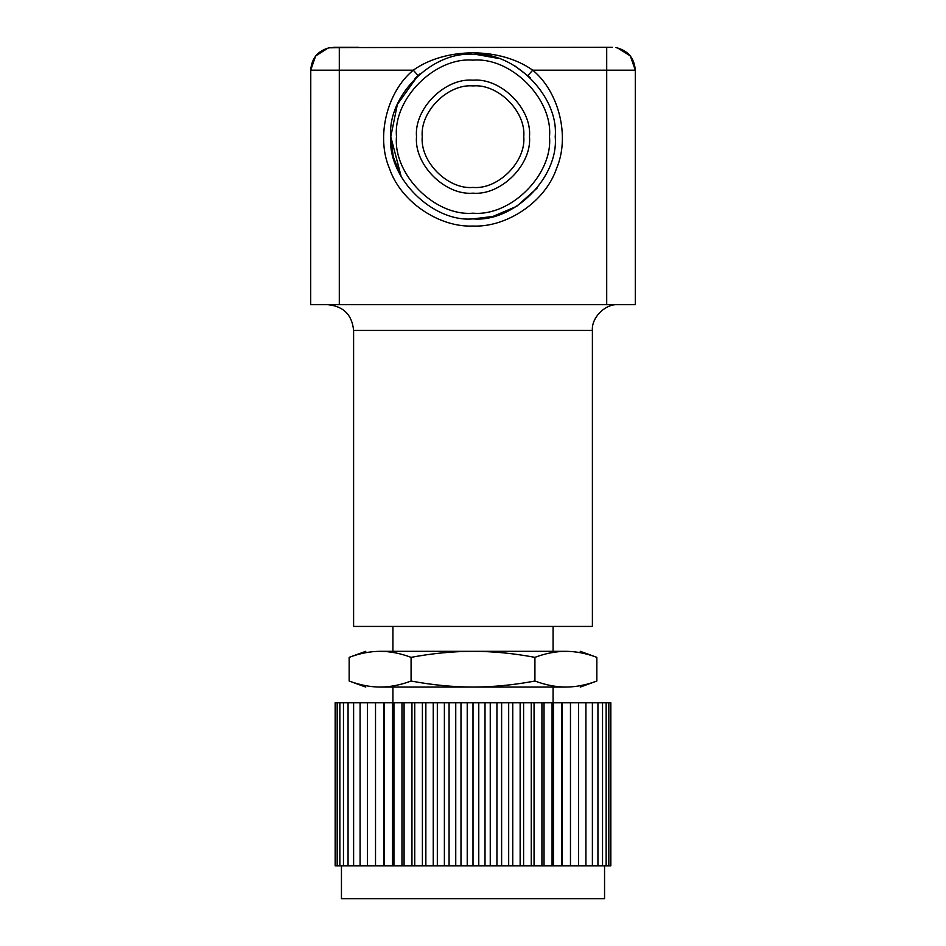 <?xml version="1.0" encoding="UTF-8"?>
<svg xmlns="http://www.w3.org/2000/svg" width="946" height="946" viewBox="0 0 946 946"><rect width="100%" height="100%" fill="white"/><g stroke="black" fill="none" stroke-linecap="round" stroke-linejoin="round"><path stroke-width="1.42" d="M604.553 898.7L341.447 898.7L604.553 898.7L604.553 865.815M570.473 865.815L570.473 702.795L578.597 702.795L578.597 865.815L562.314 865.815L562.314 702.795L570.473 702.795M383.686 702.795L383.686 865.815L375.527 865.815L375.527 702.795L562.314 702.795M562.314 865.815L561.605 865.815L561.605 702.795M375.527 865.815L367.403 865.815L367.403 702.795L375.527 702.795M561.605 865.815L553.481 865.815L553.481 702.795M553.481 865.815L383.686 865.815M368.112 865.815L335.156 865.815L335.156 702.795L368.112 702.795M577.888 702.795L610.844 702.795L610.844 865.815L577.888 865.815M552.062 865.815L552.062 702.795M360.083 865.815L360.083 702.795M544.033 865.815L544.033 702.795M541.928 865.815L541.928 702.795M353.615 865.815L353.615 702.795M534.052 865.815L534.052 702.795M531.262 865.815L531.262 702.795M348.069 865.815L348.069 702.795M523.599 865.815L523.599 702.795M520.146 865.815L520.146 702.795M343.469 865.815L343.469 702.795M512.756 865.815L512.756 702.795M508.676 865.815L508.676 702.795M339.851 865.815L339.851 702.795M501.617 865.815L501.617 702.795M496.934 865.815L496.934 702.795M337.249 865.815L337.249 702.795M490.253 865.815L490.253 702.795M485.014 865.815L485.014 702.795M335.676 865.815L335.676 702.795M478.771 865.815L478.771 702.795M473 865.815L473 702.795M467.229 865.815L467.229 702.795M610.324 865.815L610.324 702.795M460.986 865.815L460.986 702.795M455.747 865.815L455.747 702.795M608.751 865.815L608.751 702.795M449.066 865.815L449.066 702.795M444.384 865.815L444.384 702.795M437.324 865.815L437.324 702.795M606.15 865.815L606.15 702.795M433.244 865.815L433.244 702.795M425.854 865.815L425.854 702.795M602.531 865.815L602.531 702.795M422.401 865.815L422.401 702.795M414.738 865.815L414.738 702.795M597.931 865.815L597.931 702.795M411.948 865.815L411.948 702.795M404.072 865.815L404.072 702.795M592.385 865.815L592.385 702.795M401.967 865.815L401.967 702.795M393.938 865.815L393.938 702.795M585.917 865.815L585.917 702.795M392.519 865.815L392.519 702.795M384.395 865.815L384.395 702.795M380.126 651.321L565.874 651.321C555.822 651.368 545.499 653.379 534.916 657.352C513.761 653.379 493.114 651.368 473 651.321C452.886 651.368 432.239 653.379 411.084 657.352C400.501 653.379 390.178 651.368 380.126 651.321C361.159 651.321 361.159 651.321 380.126 651.321C370.063 651.368 359.74 653.379 349.157 657.352L365.747 651.321M565.874 651.321C584.841 651.321 584.841 651.321 565.874 651.321C575.937 651.368 586.26 653.379 596.843 657.352L596.843 681.025C586.26 684.999 575.937 687.009 565.874 687.068L473 687.068C493.114 687.009 513.761 684.999 534.916 681.025L534.916 657.352M534.916 681.025C545.499 684.999 555.822 687.009 565.874 687.068C584.841 687.068 584.841 687.068 565.874 687.068M365.747 687.068L349.157 681.025C359.74 684.999 370.063 687.009 380.126 687.068C361.159 687.068 361.159 687.068 380.126 687.068C390.178 687.009 400.501 684.999 411.084 681.025L411.084 657.352M411.084 681.025C432.239 684.999 452.886 687.009 473 687.068L380.126 687.068M349.157 681.025L349.157 657.352M553.079 702.795L553.079 687.068M553.079 651.321L553.079 626.429M592.397 626.429L353.603 626.429L592.397 626.429L592.397 330.438C591.25 317.702 605.405 303.548 618.14 304.695M616.047 47.584L615.929 47.572C627.86 50.422 634.317 57.954 635.298 70.181L635.298 304.695L310.702 304.695L310.773 68.313M473 187.438C447.884 189.708 419.965 161.79 422.235 136.673C419.965 111.557 447.884 83.638 473 85.909C498.116 83.638 526.035 111.557 523.765 136.673C526.035 161.79 498.116 189.708 473 187.438M473 54.454C432.322 50.777 387.103 95.995 390.781 136.673C387.103 177.351 432.322 222.57 473 218.893C513.678 222.57 558.897 177.351 555.219 136.673C558.897 95.995 513.678 50.777 473 54.454M514.837 65.889L530.375 77.773M414.856 78.53L419.705 74.06M476.689 54.537L498.116 58.38M537.139 188.112L516.682 206.334L492.854 216.457L473.012 218.893M612.417 47.3L339.295 47.572L339.295 70.181L413.284 70.181C386.725 92.01 375.858 137.111 389.539 168.648C400.43 201.25 438.66 227.548 473 226.047C507.34 227.548 545.57 201.25 556.461 168.648C570.142 137.111 559.275 92.01 532.716 70.181C500.363 47.087 445.649 47.087 413.284 70.181L418.061 75.503L397.355 104.45L390.781 136.673L393.264 156.74L401.281 176.878L390.781 136.673M606.705 304.695L606.705 70.181L532.716 70.181L527.939 75.503M494.628 54.773L500.931 56.157M328.321 47.915L315.657 55.956L310.702 70.181C311.683 57.954 318.14 50.422 330.071 47.572L329.929 47.596M328.629 47.844L358.853 47.3L333.583 47.3M606.705 47.572L606.705 70.181L635.298 70.181L630.343 55.956L617.431 47.856M339.295 47.572L330.071 47.572M592.397 330.438L353.603 330.438L592.397 330.438M529.488 136.673C532.007 108.731 500.942 77.667 473 80.185C445.058 77.667 413.993 108.731 416.512 136.673C413.993 164.616 445.058 195.68 473 193.161C500.942 195.68 532.007 164.616 529.488 136.673M549.508 136.673C552.925 174.525 510.852 216.599 473 213.181C435.148 216.599 393.075 174.525 396.492 136.673C393.075 98.822 435.148 56.748 473 60.166C510.852 56.748 552.925 98.822 549.508 136.673M310.702 70.181L339.295 70.181L339.295 304.695M341.447 898.7L341.447 865.815M580.253 651.321L596.843 657.352M580.253 687.068L596.843 681.025M392.921 702.795L392.921 687.068M392.921 651.321L392.921 626.429M353.603 626.429L353.603 330.438C352.054 314.817 343.481 306.232 327.86 304.695"/></g></svg>
